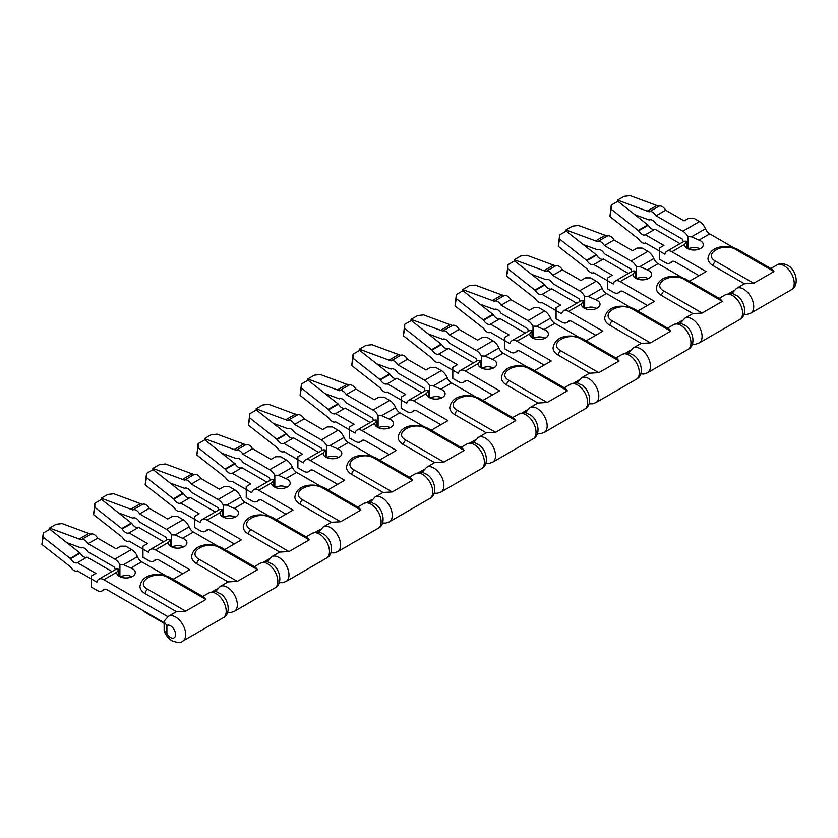 <?xml version="1.0" encoding="UTF-8"?>
<svg xmlns="http://www.w3.org/2000/svg" width="838" height="838" viewBox="0 0 838 838"><rect width="100%" height="100%" fill="white"/><g stroke="black" fill="none" stroke-linecap="round" stroke-linejoin="round"><path stroke-width="1.26" d="M131.995 576.701A9.312 5.374 0 0 0 125.407 575.423L119.907 576.492L119.907 564.623L123.49 564.749L130.917 568.059A9.312 5.374 180 0 1 132.551 568.803A9.312 5.374 180 0 1 135.274 572.605A9.312 5.374 180 0 1 129.523 577.571A9.312 5.374 180 0 1 119.384 576.408A9.312 5.374 180 0 1 116.66 572.605A9.312 5.374 180 0 1 116.671 572.281L118.902 569.337L118.902 576.104M183.637 546.889A9.312 5.374 0 0 0 177.048 545.611L171.549 546.68L171.549 534.812L175.132 534.937L182.548 538.247A9.312 5.374 180 0 1 184.182 538.991A9.312 5.374 180 0 1 186.905 542.794A9.312 5.374 180 0 1 181.165 547.759A9.312 5.374 180 0 1 171.025 546.596A9.312 5.374 180 0 1 168.291 542.794A9.312 5.374 180 0 1 168.312 542.469L170.533 539.515L170.533 546.292M235.279 517.077A9.312 5.374 0 0 0 228.69 515.799L223.191 516.857L223.191 505L226.763 505.125L234.19 508.425A9.312 5.374 180 0 1 235.824 509.179A9.312 5.374 180 0 1 238.547 512.982A9.312 5.374 180 0 1 232.807 517.947A9.312 5.374 180 0 1 222.657 516.784A9.312 5.374 180 0 1 219.933 512.982A9.312 5.374 180 0 1 219.954 512.657L222.175 509.703L222.175 516.48M286.91 487.255A9.312 5.374 0 0 0 280.321 485.988L274.822 487.046L274.822 475.177L278.405 475.314L285.831 478.613A9.312 5.374 180 0 1 287.465 479.367A9.312 5.374 180 0 1 290.189 483.17A9.312 5.374 180 0 1 284.438 488.135A9.312 5.374 180 0 1 274.298 486.972A9.312 5.374 180 0 1 271.575 483.17A9.312 5.374 180 0 1 271.585 482.845L273.806 479.891L273.806 486.669M338.552 457.443A9.312 5.374 0 0 0 331.963 456.176L326.464 457.234L326.464 445.366L330.046 445.491L337.463 448.801A9.312 5.374 180 0 1 339.097 449.556A9.312 5.374 180 0 1 341.82 453.358A9.312 5.374 180 0 1 336.08 458.323A9.312 5.374 180 0 1 325.94 457.15A9.312 5.374 180 0 1 323.206 453.358A9.312 5.374 180 0 1 323.227 453.033L325.448 450.079L325.448 456.846M390.183 427.631A9.312 5.374 0 0 0 383.595 426.364L378.095 427.422L378.095 415.554L381.678 415.679L389.104 418.99A9.312 5.374 180 0 1 390.738 419.744A9.312 5.374 180 0 1 393.462 423.546A9.312 5.374 180 0 1 387.722 428.511A9.312 5.374 180 0 1 377.571 427.338A9.312 5.374 180 0 1 374.848 423.546A9.312 5.374 180 0 1 374.869 423.221L377.09 420.267L377.09 427.034M441.825 397.82A9.312 5.374 0 0 0 435.236 396.552L429.737 397.61L429.737 385.742L433.319 385.868L440.746 389.178A9.312 5.374 180 0 1 442.38 389.932A9.312 5.374 180 0 1 445.104 393.724A9.312 5.374 180 0 1 439.353 398.689A9.312 5.374 180 0 1 429.213 397.526A9.312 5.374 180 0 1 426.49 393.724A9.312 5.374 180 0 1 426.5 393.41L428.721 390.456L428.721 397.222M493.467 368.008A9.312 5.374 0 0 0 486.878 366.74L481.379 367.798L481.379 355.93L484.961 356.056L492.377 359.366A9.312 5.374 180 0 1 494.011 360.12A9.312 5.374 180 0 1 496.735 363.912A9.312 5.374 180 0 1 490.995 368.877A9.312 5.374 180 0 1 480.855 367.714A9.312 5.374 180 0 1 478.121 363.912A9.312 5.374 180 0 1 478.142 363.598L480.363 360.644L480.363 367.411M545.098 338.196A9.312 5.374 0 0 0 538.509 336.918L533.01 337.986L533.01 326.118L536.592 326.244L544.019 329.554A9.312 5.374 180 0 1 545.653 330.308A9.312 5.374 180 0 1 548.377 334.1A9.312 5.374 180 0 1 542.636 339.065A9.312 5.374 180 0 1 532.486 337.903A9.312 5.374 180 0 1 529.763 334.1A9.312 5.374 180 0 1 529.784 333.786L532.004 330.832L532.004 337.599M596.74 308.384A9.312 5.374 0 0 0 590.151 307.106L584.652 308.175L584.652 296.306L588.234 296.432L595.65 299.742A9.312 5.374 180 0 1 597.295 300.486A9.312 5.374 180 0 1 600.018 304.288A9.312 5.374 180 0 1 594.268 309.253A9.312 5.374 180 0 1 584.128 308.091A9.312 5.374 180 0 1 581.404 304.288A9.312 5.374 180 0 1 581.415 303.964L583.636 301.02L583.636 307.787M648.382 278.572A9.312 5.374 0 0 0 641.793 277.294L636.293 278.363L636.293 266.494L639.876 266.62L647.292 269.92A9.312 5.374 180 0 1 648.926 270.674A9.312 5.374 180 0 1 651.65 274.476A9.312 5.374 180 0 1 645.909 279.442A9.312 5.374 180 0 1 635.77 278.279A9.312 5.374 180 0 1 633.036 274.476A9.312 5.374 180 0 1 633.057 274.152L635.277 271.198L635.277 277.975M700.013 248.76A9.312 5.374 0 0 0 693.424 247.482L687.925 248.54L687.925 236.672L691.507 236.808L698.934 240.108A9.312 5.374 180 0 1 700.568 240.862A9.312 5.374 180 0 1 703.292 244.665A9.312 5.374 180 0 1 697.551 249.63A9.312 5.374 180 0 1 687.401 248.467A9.312 5.374 180 0 1 684.677 244.665A9.312 5.374 180 0 1 684.698 244.34L686.919 241.386L686.919 248.163M116.671 572.281L103.828 579.697L167.862 616.674M212.255 591.764L217.377 588.81L212.255 591.764M263.886 561.952L269.008 558.998L263.886 561.952M315.528 532.14L320.65 529.187L315.528 532.14M367.17 502.329L372.292 499.375L367.17 502.329M418.801 472.517L423.923 469.563L418.801 472.517M470.443 442.705L475.565 439.751L470.443 442.705M522.084 412.893L527.207 409.929L522.084 412.893M573.716 383.081L578.838 380.117L573.716 383.081M625.358 353.269L630.48 350.305L625.358 353.269M676.999 323.447L682.122 320.493L676.999 323.447M728.631 293.635L733.753 290.681L728.631 293.635M733.617 247.671L709.734 233.875L698.934 240.108M684.698 244.34L671.846 251.756L706.13 271.554L689.465 281.18M681.975 277.483L658.092 263.687L647.292 269.92M633.057 274.152L620.214 281.568L654.499 301.366L637.823 310.992M630.333 307.295L606.45 293.499L595.65 299.742M581.415 303.964L568.573 311.38L602.857 331.178L586.191 340.804M578.702 337.106L554.819 323.321L544.019 329.554M529.784 333.786L516.931 341.202L551.215 360.989L534.55 370.616M527.06 366.918L503.177 353.133L492.377 359.366M478.142 363.598L465.3 371.014L499.584 390.801L482.908 400.428M475.418 396.73L451.535 382.945L440.746 389.178M426.5 393.41L413.658 400.826L447.942 420.624L431.277 430.24M423.787 426.542L399.904 412.757L389.104 418.99M374.869 423.221L362.016 430.638L396.301 450.435L379.635 460.052M372.145 456.354L348.262 442.569L337.463 448.801M323.227 453.033L310.385 460.45L344.669 480.247L327.993 489.874M320.504 486.176L296.621 472.381L285.831 478.613M271.585 482.845L258.743 490.261L293.028 510.059L276.362 519.686M268.872 515.988L244.989 502.192L234.19 508.425M219.954 512.657L207.101 520.073L241.396 539.871L224.72 549.498M217.231 545.8L193.348 532.004L182.548 538.247M168.312 542.469L155.47 549.885L189.755 569.683L173.078 579.309M165.589 575.612L141.706 561.827L130.917 568.059M104.541 589.229L103.032 590.099A10.025 5.782 60 0 1 102.079 590.916A10.025 5.782 60 0 1 97.072 590.413L91.342 587.103L91.342 578.922L96.904 582.138A10.025 5.782 -120 0 1 98.821 579.205L115.518 569.557A10.025 5.782 60 0 1 118.902 569.337M103.032 590.099A7.154 4.138 60 0 1 103.703 589.523A7.154 4.138 60 0 1 107.285 589.879L164.112 622.686M103.828 579.697A10.025 5.782 -120 0 0 98.821 579.205M119.907 564.623A10.025 5.782 -120 0 0 114.785 559.145L88.021 543.684L97.637 538.132L116.147 548.817L120.703 546.187L125.763 546.187L131.493 549.498A10.025 5.782 60 0 1 137.453 556.683A7.154 4.138 -120 0 0 141.706 561.827M156.182 559.417L154.663 560.287A10.025 5.782 60 0 1 153.721 561.093A10.025 5.782 60 0 1 148.714 560.601L142.973 557.291L142.973 549.11L148.546 552.326A10.025 5.782 -120 0 1 150.452 549.393L167.16 539.745A10.025 5.782 60 0 1 170.533 539.515M154.663 560.287A7.154 4.138 60 0 1 155.344 559.711A7.154 4.138 60 0 1 158.927 560.067L182.663 573.779M155.47 549.885A10.025 5.782 -120 0 0 150.452 549.393M171.549 534.812A10.025 5.782 -120 0 0 166.427 529.323L139.663 513.872L149.279 508.32L167.778 519.005L172.335 516.376L177.405 516.376L183.134 519.686A10.025 5.782 60 0 1 189.095 526.872A7.154 4.138 -120 0 0 193.348 532.004M207.814 529.606L206.305 530.475A10.025 5.782 60 0 1 205.362 531.282A10.025 5.782 60 0 1 200.345 530.789L194.615 527.479L194.615 519.298L200.177 522.514A10.025 5.782 -120 0 1 202.094 519.581L218.802 509.933A10.025 5.782 60 0 1 222.175 509.703M206.305 530.475A7.154 4.138 60 0 1 206.976 529.899A7.154 4.138 60 0 1 210.558 530.255L234.305 543.967M207.101 520.073A10.025 5.782 -120 0 0 202.094 519.581M223.191 505A10.025 5.782 -120 0 0 218.069 499.511L191.294 484.06L200.911 478.508L219.42 489.193L223.976 486.553L229.036 486.553L234.776 489.863A10.025 5.782 60 0 1 240.726 497.06A7.154 4.138 -120 0 0 244.989 502.192M259.455 499.794L257.947 500.663A10.025 5.782 60 0 1 256.994 501.47A10.025 5.782 60 0 1 251.987 500.977L246.246 497.667L246.246 489.486L251.819 492.692A10.025 5.782 -120 0 1 253.736 489.769L270.433 480.122A10.025 5.782 60 0 1 273.806 479.891M257.947 500.663A7.154 4.138 60 0 1 258.617 500.087A7.154 4.138 60 0 1 262.2 500.443L285.947 514.155M258.743 490.261A10.025 5.782 -120 0 0 253.736 489.769M274.822 475.177A10.025 5.782 -120 0 0 269.7 469.699L242.936 454.248L252.552 448.697L271.062 459.371L275.618 456.741L280.678 456.741L286.407 460.052A10.025 5.782 60 0 1 292.368 467.248A7.154 4.138 -120 0 0 296.621 472.381M311.097 469.982L309.578 470.851A10.025 5.782 60 0 1 308.635 471.658A10.025 5.782 60 0 1 303.618 471.166L297.888 467.855L297.888 459.664L303.461 462.88A10.025 5.782 -120 0 1 305.367 459.957L322.075 450.31A10.025 5.782 60 0 1 325.448 450.079M309.578 470.851A7.154 4.138 60 0 1 310.259 470.275A7.154 4.138 60 0 1 313.841 470.631L337.578 484.333M310.385 460.45A10.025 5.782 -120 0 0 305.367 459.957M326.464 445.366A10.025 5.782 -120 0 0 321.342 439.887L294.578 424.437L304.194 418.874L322.693 429.559L327.249 426.93L332.319 426.93L338.049 430.24A10.025 5.782 60 0 1 344.009 437.436A7.154 4.138 -120 0 0 348.262 442.569M362.728 440.16L361.22 441.039A10.025 5.782 60 0 1 360.277 441.846A10.025 5.782 60 0 1 355.26 441.354L349.53 438.044L349.53 429.852L355.092 433.068A10.025 5.782 -120 0 1 357.009 430.145L373.717 420.498A10.025 5.782 60 0 1 377.09 420.267M361.22 441.039A7.154 4.138 60 0 1 361.89 440.463A7.154 4.138 60 0 1 365.473 440.819L389.22 454.521M362.016 430.638A10.025 5.782 -120 0 0 357.009 430.145M378.095 415.554A10.025 5.782 -120 0 0 372.983 410.075L346.209 394.625L355.825 389.062L374.335 399.747L378.891 397.118L383.951 397.118L389.691 400.428A10.025 5.782 60 0 1 395.641 407.624A7.154 4.138 -120 0 0 399.904 412.757M414.37 410.348L412.862 411.228A10.025 5.782 60 0 1 411.908 412.034A10.025 5.782 60 0 1 406.901 411.531L401.161 408.221L401.161 400.04L406.734 403.256A10.025 5.782 -120 0 1 408.651 400.323L425.348 390.686A10.025 5.782 60 0 1 428.721 390.456M412.862 411.228A7.154 4.138 60 0 1 413.532 410.651A7.154 4.138 60 0 1 417.115 411.008L440.861 424.709M413.658 400.826A10.025 5.782 -120 0 0 408.651 400.323M429.737 385.742A10.025 5.782 -120 0 0 424.615 380.263L397.851 364.802L407.467 359.251L425.976 369.935L430.533 367.306L435.592 367.306L441.322 370.616A10.025 5.782 60 0 1 447.283 377.812A7.154 4.138 -120 0 0 451.535 382.945M466.012 380.536L464.493 381.416A10.025 5.782 60 0 1 463.55 382.222A10.025 5.782 60 0 1 458.533 381.719L452.803 378.409L452.803 370.228L458.376 373.444A10.025 5.782 -120 0 1 460.282 370.511L476.99 360.874A10.025 5.782 60 0 1 480.363 360.644M464.493 381.416A7.154 4.138 60 0 1 465.174 380.84A7.154 4.138 60 0 1 468.746 381.185L492.493 394.897M465.3 371.014A10.025 5.782 -120 0 0 460.282 370.511M481.379 355.93A10.025 5.782 -120 0 0 476.256 350.452L449.482 334.991L459.109 329.439L477.608 340.123L482.164 337.494L487.234 337.494L492.964 340.804A10.025 5.782 60 0 1 498.924 347.99A7.154 4.138 -120 0 0 503.177 353.133M517.643 350.724L516.135 351.604A10.025 5.782 60 0 1 515.192 352.41A10.025 5.782 60 0 1 510.174 351.908L504.445 348.598L504.445 340.417L510.007 343.632A10.025 5.782 -120 0 1 511.924 340.699L528.631 331.052A10.025 5.782 60 0 1 532.004 330.832M516.135 351.604A7.154 4.138 60 0 1 516.805 351.017A7.154 4.138 60 0 1 520.388 351.373L544.134 365.085M516.931 341.202A10.025 5.782 -120 0 0 511.924 340.699M533.01 326.118A10.025 5.782 -120 0 0 527.898 320.64L501.124 305.179L510.74 299.627L529.249 310.311L533.806 307.682L538.865 307.682L544.606 310.992A10.025 5.782 60 0 1 550.556 318.178A7.154 4.138 -120 0 0 554.819 323.321M569.285 320.912L567.776 321.782A10.025 5.782 60 0 1 566.823 322.599A10.025 5.782 60 0 1 561.816 322.096L556.076 318.786L556.076 310.605L561.649 313.821A10.025 5.782 -120 0 1 563.565 310.888L580.263 301.24A10.025 5.782 60 0 1 583.636 301.02M567.776 321.782A7.154 4.138 60 0 1 568.447 321.205A7.154 4.138 60 0 1 572.029 321.562L595.776 335.273M568.573 311.38A10.025 5.782 -120 0 0 563.565 310.888M584.652 296.306A10.025 5.782 -120 0 0 579.529 290.817L552.766 275.367L562.382 269.815L580.891 280.5L585.448 277.87L590.507 277.87L596.237 281.18A10.025 5.782 60 0 1 602.197 288.366A7.154 4.138 -120 0 0 606.45 293.499M620.927 291.1L619.408 291.97A10.025 5.782 60 0 1 618.465 292.776A10.025 5.782 60 0 1 613.447 292.284L607.718 288.974L607.718 280.793L613.29 284.009A10.025 5.782 -120 0 1 615.197 281.076L631.904 271.428A10.025 5.782 60 0 1 635.277 271.198M619.408 291.97A7.154 4.138 60 0 1 620.089 291.394A7.154 4.138 60 0 1 623.661 291.75L647.407 305.461M620.214 281.568A10.025 5.782 -120 0 0 615.197 281.076M636.293 266.494A10.025 5.782 -120 0 0 631.171 261.006L604.397 245.555L614.024 240.003L632.522 250.688L637.079 248.058L642.149 248.058L647.879 251.369A10.025 5.782 60 0 1 653.839 258.554A7.154 4.138 -120 0 0 658.092 263.687M672.558 261.288L671.049 262.158A10.025 5.782 60 0 1 670.107 262.964A10.025 5.782 60 0 1 665.089 262.472L659.359 259.162L659.359 250.981L664.922 254.197A10.025 5.782 -120 0 1 666.839 251.264L683.546 241.616A10.025 5.782 60 0 1 686.919 241.386M671.049 262.158A7.154 4.138 60 0 1 671.72 261.582A7.154 4.138 60 0 1 675.302 261.938L699.049 275.65M671.846 251.756A10.025 5.782 -120 0 0 666.839 251.264M687.925 236.672A10.025 5.782 -120 0 0 682.813 231.194L656.039 215.743L665.655 210.191L684.164 220.876L688.721 218.236L693.78 218.236L699.52 221.546A10.025 5.782 60 0 1 705.47 228.743A7.154 4.138 -120 0 0 709.734 233.875M87.005 557.134L77.389 562.686L95.888 573.37L91.342 575.999L91.342 578.922L77.389 570.867A6.872 3.97 60 0 1 70.581 566.938L41.9 544.449L43.188 537.148L70.581 558.757L80.197 553.195A6.872 3.97 -120 0 0 87.005 557.134L112.03 571.579M43.188 537.148L43.241 533.031L49.819 529.228L80.197 553.195M66.715 542.605L81.213 547.937A6.872 3.97 60 0 1 88.021 551.865L114.628 567.232A10.025 5.782 -120 0 0 115.288 569.693M118.902 575.528A10.025 5.782 -120 0 0 119.907 576.492M138.647 527.322L129.031 532.874L147.53 543.558L142.973 546.187L142.973 549.11L129.031 541.055A6.872 3.97 60 0 1 122.222 537.127L93.542 514.637L94.83 507.336L122.222 528.935L131.838 523.383A6.872 3.97 -120 0 0 138.647 527.322L163.672 541.767M94.83 507.336L94.883 503.219L101.461 499.417L131.838 523.383M118.357 512.793L132.854 518.125A6.872 3.97 60 0 1 139.663 522.053L166.259 537.42A10.025 5.782 -120 0 0 166.93 539.882M170.533 545.716A10.025 5.782 -120 0 0 171.549 546.68M190.289 497.5L180.662 503.062L199.172 513.736L194.615 516.376L194.615 519.298L180.662 511.243A6.872 3.97 60 0 1 173.854 507.315L145.173 484.825L146.472 477.524L173.854 499.123L183.48 493.572A6.872 3.97 -120 0 0 190.289 497.5L215.303 511.955M146.472 477.524L146.514 473.407L153.103 469.605L183.48 493.572M169.999 482.981L184.486 488.313A6.872 3.97 60 0 1 191.294 492.241L217.901 507.608A10.025 5.782 -120 0 0 218.561 510.07M222.175 515.904A10.025 5.782 -120 0 0 223.191 516.857M241.92 467.688L232.304 473.24L250.803 483.924L246.246 486.553L246.246 489.486L232.304 481.431A6.872 3.97 60 0 1 225.495 477.503L196.815 455.013L198.103 447.712L225.495 469.311L235.111 463.76A6.872 3.97 -120 0 0 241.92 467.688L266.945 482.133M198.103 447.712L198.156 443.595L204.734 439.793L235.111 463.76M221.63 453.159L236.127 458.501A6.872 3.97 60 0 1 242.936 462.429L269.543 477.786A10.025 5.782 -120 0 0 270.203 480.258M273.806 486.092A10.025 5.782 -120 0 0 274.822 487.046M293.562 437.876L283.946 443.428L302.445 454.112L297.888 456.741L297.888 459.664L283.946 451.619A6.872 3.97 60 0 1 277.137 447.681L248.457 425.201L249.745 417.9L277.137 439.5L286.753 433.948A6.872 3.97 -120 0 0 293.562 437.876L318.587 452.321M249.745 417.9L249.797 413.783L256.376 409.981L286.753 433.948M273.272 423.347L287.769 428.689A6.872 3.97 60 0 1 294.578 432.618L321.174 447.974A10.025 5.782 -120 0 0 321.844 450.446M325.448 456.281A10.025 5.782 -120 0 0 326.464 457.234M345.204 408.064L335.577 413.616L354.086 424.3L349.53 426.93L349.53 429.852L335.577 421.807A6.872 3.97 60 0 1 328.768 417.869L300.088 395.389L301.387 388.088L328.768 409.688L338.395 404.136A6.872 3.97 -120 0 0 345.204 408.064L370.218 422.509M301.387 388.088L301.429 383.972L308.017 380.169L338.395 404.136M324.914 393.535L339.4 398.878A6.872 3.97 60 0 1 346.209 402.806L372.816 418.162A10.025 5.782 -120 0 0 373.476 420.634M377.09 426.469A10.025 5.782 -120 0 0 378.095 427.422M396.835 378.252L387.219 383.804L405.718 394.489L401.161 397.118L401.161 400.04L387.219 391.985A6.872 3.97 60 0 1 380.41 388.057L351.73 365.567L353.018 358.266L380.41 379.876L390.026 374.324A6.872 3.97 -120 0 0 396.835 378.252L421.86 392.697M353.018 358.266L353.07 354.149L359.649 350.357L390.026 374.324M376.545 363.723L391.042 369.055A6.872 3.97 60 0 1 397.851 372.994L424.457 388.35A10.025 5.782 -120 0 0 425.117 390.822M428.721 396.657A10.025 5.782 -120 0 0 429.737 397.61M448.477 348.44L438.861 353.992L457.359 364.677L452.803 367.306L452.803 370.228L438.861 362.173A6.872 3.97 60 0 1 432.052 358.245L403.371 335.755L404.66 328.454L432.052 350.064L441.668 344.512A6.872 3.97 -120 0 0 448.477 348.44L473.501 362.885M404.66 328.454L404.712 324.337L411.29 320.545L441.668 344.512M428.187 333.912L442.684 339.243A6.872 3.97 60 0 1 449.482 343.182L476.089 358.538A10.025 5.782 -120 0 0 476.759 361M480.363 366.845A10.025 5.782 -120 0 0 481.379 367.798M500.108 318.629L490.492 324.18L509.001 334.865L504.445 337.494L504.445 340.417L490.492 332.361A6.872 3.97 60 0 1 483.683 328.433L455.003 305.943L456.301 298.642L483.683 320.252L493.31 314.69A6.872 3.97 -120 0 0 500.108 318.629L525.133 333.074M456.301 298.642L456.343 294.526L462.932 290.723L493.31 314.69M479.828 304.1L494.315 309.432A6.872 3.97 60 0 1 501.124 313.36L527.731 328.726A10.025 5.782 -120 0 0 528.39 331.188M532.004 337.023A10.025 5.782 -120 0 0 533.01 337.986M551.75 288.817L542.134 294.368L560.632 305.053L556.076 307.682L556.076 310.605L542.134 302.549A6.872 3.97 60 0 1 535.325 298.621L506.644 276.131L507.933 268.83L535.325 290.44L544.941 284.878A6.872 3.97 -120 0 0 551.75 288.817L576.774 303.262M507.933 268.83L507.985 264.714L514.563 260.911L544.941 284.878M531.46 274.288L545.957 279.62A6.872 3.97 60 0 1 552.766 283.548L579.372 298.915A10.025 5.782 -120 0 0 580.032 301.376M583.636 307.211A10.025 5.782 -120 0 0 584.652 308.175M603.391 259.005L593.775 264.557L612.274 275.241L607.718 277.87L607.718 280.793L593.775 272.738A6.872 3.97 60 0 1 586.967 268.809L558.286 246.32L559.575 239.019L586.967 260.618L596.583 255.066A6.872 3.97 -120 0 0 603.391 259.005L628.416 273.45M559.575 239.019L559.627 234.902L566.205 231.099L596.583 255.066M583.101 244.476L597.588 249.808A6.872 3.97 60 0 1 604.397 253.736L631.004 269.103A10.025 5.782 -120 0 0 631.674 271.564M635.277 277.399A10.025 5.782 -120 0 0 636.293 278.363M655.023 229.183L645.407 234.745L663.916 245.419L659.359 248.058L659.359 250.981L645.407 242.926A6.872 3.97 60 0 1 638.598 238.998L609.917 216.508L611.216 209.207L638.598 230.806L648.214 225.254A6.872 3.97 -120 0 0 655.023 229.183L680.047 243.638M611.216 209.207L611.258 205.09L617.847 201.288L648.214 225.254M634.743 214.654L649.23 219.996A6.872 3.97 60 0 1 656.039 223.924L682.645 239.28A10.025 5.782 -120 0 0 683.305 241.753M686.919 247.587A10.025 5.782 -120 0 0 687.925 248.54M43.241 533.031L41.9 544.449M77.389 562.686A6.872 3.97 60 0 1 70.581 558.757M79.694 552.87L70.067 558.422M94.883 503.219L93.542 514.637M129.031 532.874A6.872 3.97 60 0 1 122.222 528.935M131.325 523.059L121.709 528.61M146.514 473.407L145.173 484.825M180.662 503.062A6.872 3.97 60 0 1 173.854 499.123M182.967 493.236L173.351 498.799M198.156 443.595L196.815 455.013M232.304 473.24A6.872 3.97 60 0 1 225.495 469.311M234.609 463.424L224.982 468.987M249.797 413.783L248.457 425.201M283.946 443.428A6.872 3.97 60 0 1 277.137 439.5M286.24 433.613L276.624 439.164M301.429 383.972L300.088 395.389M335.577 413.616A6.872 3.97 60 0 1 328.768 409.688M337.882 403.801L328.266 409.353M353.07 354.149L351.73 365.567M387.219 383.804A6.872 3.97 60 0 1 380.41 379.876M389.523 373.989L379.897 379.541M404.712 324.337L403.371 335.755M438.861 353.992A6.872 3.97 60 0 1 432.052 350.064M441.155 344.177L431.539 349.729M456.343 294.526L455.003 305.943M490.492 324.18A6.872 3.97 60 0 1 483.683 320.252M492.796 314.365L483.18 319.917M507.985 264.714L506.644 276.131M542.134 294.368A6.872 3.97 60 0 1 535.325 290.44M544.438 284.553L534.812 290.105M559.627 234.902L558.286 246.32M593.775 264.557A6.872 3.97 60 0 1 586.967 260.618M596.069 254.742L586.453 260.293M611.258 205.09L609.917 216.508M645.407 234.745A6.872 3.97 60 0 1 638.598 230.806M647.711 224.919L638.095 230.481M88.021 543.684A6.872 3.97 -120 0 0 81.213 539.756L49.547 528.034L49.725 529.291M97.637 538.132A6.872 3.97 -120 0 0 90.829 534.204L81.213 539.756M90.829 534.204L62.148 523.572L56.125 524.242L49.547 528.034M139.663 513.872A6.872 3.97 -120 0 0 132.854 509.944L101.178 498.222L101.367 499.469M149.279 508.32A6.872 3.97 -120 0 0 142.47 504.392L132.854 509.944M142.47 504.392L113.79 493.76L107.767 494.43L101.178 498.222M191.294 484.06A6.872 3.97 -120 0 0 184.486 480.132L152.82 468.411L153.008 469.657M200.911 478.508A6.872 3.97 -120 0 0 194.102 474.57L184.486 480.132M194.102 474.57L165.432 463.948L159.398 464.608L152.82 468.411M242.936 454.248A6.872 3.97 -120 0 0 236.127 450.31L204.462 438.599L204.64 439.845M252.552 448.697A6.872 3.97 -120 0 0 245.744 444.758L236.127 450.31M245.744 444.758L217.063 434.136L211.04 434.796L204.462 438.599M294.578 424.437A6.872 3.97 -120 0 0 287.769 420.498L256.093 408.787L256.281 410.033M304.194 418.874A6.872 3.97 -120 0 0 297.385 414.946L287.769 420.498M297.385 414.946L268.705 404.314L262.682 404.984L256.093 408.787M346.209 394.625A6.872 3.97 -120 0 0 339.4 390.686L307.735 378.975L307.923 380.222M355.825 389.062A6.872 3.97 -120 0 0 349.017 385.134L339.4 390.686M349.017 385.134L320.336 374.502L314.313 375.173L307.735 378.975M397.851 364.802A6.872 3.97 -120 0 0 391.042 360.874L359.376 349.163L359.554 350.41M407.467 359.251A6.872 3.97 -120 0 0 400.658 355.322L391.042 360.874M400.658 355.322L371.978 344.69L365.955 345.361L359.376 349.163M449.482 334.991A6.872 3.97 -120 0 0 442.684 331.062L411.008 319.351L411.196 320.598M459.109 329.439A6.872 3.97 -120 0 0 452.3 325.511L442.684 331.062M452.3 325.511L423.619 314.879L417.596 315.549L411.008 319.351M501.124 305.179A6.872 3.97 -120 0 0 494.315 301.251L462.649 289.539L462.838 290.786M510.74 299.627A6.872 3.97 -120 0 0 503.931 295.699L494.315 301.251M503.931 295.699L475.251 285.067L469.228 285.737L462.649 289.539M552.766 275.367A6.872 3.97 -120 0 0 545.957 271.439L514.291 259.717L514.469 260.974M562.382 269.815A6.872 3.97 -120 0 0 555.573 265.887L545.957 271.439M555.573 265.887L526.893 255.255L520.869 255.925L514.291 259.717M604.397 245.555A6.872 3.97 -120 0 0 597.588 241.627L565.922 229.905L566.111 231.152M614.024 240.003A6.872 3.97 -120 0 0 607.215 236.075L597.588 241.627M607.215 236.075L578.534 225.443L572.511 226.113L565.922 229.905M656.039 215.743A6.872 3.97 -120 0 0 649.23 211.815L617.564 200.093L617.753 201.34M665.655 210.191A6.872 3.97 -120 0 0 658.846 206.253L649.23 211.815M658.846 206.253L630.166 195.631L624.142 196.291L617.564 200.093M79.411 538.886L89.027 533.335M131.053 509.075L140.669 503.523M182.684 479.263L192.311 473.711M234.326 449.451L243.942 443.899M285.968 419.639L295.584 414.087M337.599 389.827L347.225 384.275M389.241 360.015L398.857 354.464M440.882 330.203L450.498 324.641M492.514 300.381L502.14 294.829M544.155 270.569L553.771 265.018M595.797 240.757L605.413 235.206M647.428 210.946L657.055 205.394M164.112 621.974L164.143 630.585L166.898 633.654L166.898 625.473L164.112 621.974L164.332 620.968M640.703 373.937L643.909 374.02L647.481 372.805A14.319 8.265 60 0 0 649.68 361.335A14.319 8.265 60 0 0 640.326 348.713A14.319 8.265 60 0 0 633.161 348.011L640.756 343.622A14.319 8.265 60 0 1 641.217 343.391L650.445 342.868L670.693 331.178L632.732 309.253C620.246 301.387 598.845 313.737 612.473 320.954L650.445 342.868M632.732 309.253A3.582 2.064 -60 0 1 634.513 309.086L668.682 328.81L670.693 331.178M589.575 373.203L598.803 372.68L619.062 360.989L617.051 358.622L582.881 338.898C573.81 334.289 555.5 333.838 553.07 347.843A17.902 10.339 0 0 0 558.307 355.144L589.575 373.203A14.319 8.265 60 0 0 589.114 373.434L581.52 377.823A14.319 8.265 60 0 1 588.685 378.535A14.319 8.265 60 0 1 598.039 391.147A14.319 8.265 60 0 1 595.839 402.617L636.346 379.237A14.319 8.265 60 0 0 638.535 367.767A14.319 8.265 60 0 0 629.181 355.144A14.319 8.265 60 0 0 622.026 354.443L615.909 357.962M692.345 344.125L695.54 344.209L699.122 342.993A14.319 8.265 -120 0 0 701.312 331.523A14.319 8.265 -120 0 0 691.958 318.901A14.319 8.265 -120 0 0 684.803 318.199L692.398 313.81A14.319 8.265 60 0 1 692.858 313.58L702.087 313.056L722.335 301.366L684.363 279.442C671.877 271.575 650.487 283.925 664.115 291.132L702.087 313.056M684.363 279.442A3.582 2.064 -60 0 1 686.154 279.264L720.324 298.998L722.335 301.366M743.987 314.313L747.182 314.397L750.754 313.182A14.319 8.265 -120 0 0 752.953 301.711A14.319 8.265 -120 0 0 743.599 289.089A14.319 8.265 -120 0 0 736.434 288.377L744.029 283.998A14.319 8.265 60 0 1 744.49 283.768L753.718 283.244L773.977 271.554L736.005 249.63C723.519 241.763 702.118 254.113 715.757 261.32L753.718 283.244M537.944 403.015L547.172 402.502L567.42 390.801L565.409 388.434L531.24 368.71C522.168 364.101 503.858 363.65 501.428 377.655A17.902 10.339 0 0 0 506.665 384.956L537.944 403.015A14.319 8.265 60 0 0 537.483 403.246L529.888 407.635A14.319 8.265 60 0 1 537.043 408.347A14.319 8.265 60 0 1 546.397 420.959A14.319 8.265 60 0 1 544.208 432.439L584.704 409.049A14.319 8.265 60 0 0 586.904 397.579A14.319 8.265 60 0 0 577.55 384.956A14.319 8.265 60 0 0 570.385 384.254L564.278 387.774M486.302 432.827L495.53 432.314L515.779 420.624L513.767 418.246L479.598 398.521C470.527 393.912 452.216 393.472 449.786 407.467A17.902 10.339 0 0 0 455.034 414.768L486.302 432.827A14.319 8.265 60 0 0 485.841 433.057L478.247 437.446A14.319 8.265 60 0 1 485.412 438.159A14.319 8.265 60 0 1 494.766 450.771A14.319 8.265 60 0 1 492.566 462.251L533.062 438.861A14.319 8.265 60 0 0 535.262 427.39A14.319 8.265 60 0 0 525.908 414.768A14.319 8.265 60 0 0 518.743 414.066L512.636 417.596M434.671 462.639L443.899 462.126L464.147 450.435L462.136 448.058L427.967 428.333C418.895 423.735 400.585 423.284 398.155 437.279A17.902 10.339 0 0 0 403.392 444.59L434.671 462.639A14.319 8.265 60 0 0 434.199 462.88L426.605 467.258A14.319 8.265 60 0 1 433.77 467.971A14.319 8.265 60 0 1 443.124 480.583A14.319 8.265 60 0 1 440.924 492.063L481.431 468.683A14.319 8.265 60 0 0 483.62 457.202A14.319 8.265 60 0 0 474.266 444.59A14.319 8.265 60 0 0 467.112 443.878L460.994 447.408M383.029 492.451L392.257 491.937L412.506 480.247L410.494 477.87L376.325 458.145C367.254 453.547 348.943 453.096 346.513 467.091A17.902 10.339 0 0 0 351.751 474.402L383.029 492.451A14.319 8.265 60 0 0 382.568 492.692L374.974 497.07A14.319 8.265 60 0 1 382.128 497.782A14.319 8.265 60 0 1 391.482 510.405A14.319 8.265 60 0 1 389.293 521.875L429.789 498.495A14.319 8.265 60 0 0 431.989 487.014A14.319 8.265 60 0 0 422.635 474.402A14.319 8.265 60 0 0 415.47 473.69L409.363 477.22M331.387 522.263L340.616 521.749L360.864 510.059L358.853 507.681L324.694 487.957C315.612 483.358 297.301 482.908 294.871 496.903A17.902 10.339 0 0 0 300.119 504.214L331.387 522.263A14.319 8.265 60 0 0 330.926 522.503L323.332 526.882A14.319 8.265 60 0 1 330.497 527.594A14.319 8.265 60 0 1 339.851 540.217A14.319 8.265 60 0 1 337.651 551.687L378.148 528.307A14.319 8.265 60 0 0 380.347 516.826A14.319 8.265 60 0 0 370.993 504.214A14.319 8.265 60 0 0 363.839 503.502L357.721 507.032M279.756 552.085L288.984 551.561L309.232 539.871L307.221 537.493L273.052 517.769C263.98 513.17 245.67 512.72 243.24 526.714A17.902 10.339 0 0 0 248.477 534.026L279.756 552.085A14.319 8.265 60 0 0 279.284 552.315L271.69 556.694A14.319 8.265 60 0 1 278.855 557.406A14.319 8.265 60 0 1 288.209 570.029A14.319 8.265 60 0 1 286.009 581.499L326.516 558.118A14.319 8.265 60 0 0 328.706 546.648A14.319 8.265 60 0 0 319.351 534.026A14.319 8.265 60 0 0 312.197 533.314L306.079 536.844M228.114 581.897L237.343 581.373L257.591 569.683L255.58 567.316L221.41 547.581C212.339 542.982 194.028 542.532 191.598 556.526A17.902 10.339 0 0 0 196.836 563.838L228.114 581.897A14.319 8.265 60 0 0 227.653 582.127L220.059 586.516A14.319 8.265 60 0 1 227.213 587.218A14.319 8.265 60 0 1 236.567 599.84A14.319 8.265 60 0 1 234.378 611.311L274.874 587.93A14.319 8.265 60 0 0 277.074 576.46A14.319 8.265 60 0 0 267.72 563.838A14.319 8.265 60 0 0 260.555 563.126L254.448 566.656M176.472 611.709L185.701 611.185L205.949 599.495L203.938 597.127L169.779 577.403C160.697 572.794 142.387 572.344 139.956 586.349A17.902 10.339 0 0 0 145.204 593.65L176.472 611.709A14.319 8.265 60 0 0 176.011 611.939L168.417 616.328A14.319 8.265 60 0 1 175.582 617.03A14.319 8.265 60 0 1 184.936 629.652A14.319 8.265 60 0 1 182.736 641.122L223.243 617.742A14.319 8.265 60 0 0 225.432 606.272A14.319 8.265 60 0 0 216.078 593.65A14.319 8.265 60 0 0 208.924 592.937L202.806 596.467M582.881 338.898A3.582 2.064 -60 0 0 581.09 339.076C568.604 331.199 547.204 343.549 560.842 350.766L598.803 372.68M736.005 249.63A3.582 2.064 -60 0 1 737.796 249.452L771.966 269.176L773.977 271.554M531.24 368.71A3.582 2.064 -60 0 0 529.448 368.888C516.962 361.021 495.572 373.36 509.2 380.578L547.172 402.502M479.598 398.521A3.582 2.064 -60 0 0 477.817 398.699C465.331 390.833 443.931 403.172 457.558 410.39L495.53 432.314M427.967 428.333A3.582 2.064 -60 0 0 426.175 428.511C413.689 420.645 392.289 432.984 405.927 440.201L443.899 462.126M376.325 458.145A3.582 2.064 -60 0 0 374.534 458.323C362.047 450.456 340.657 462.806 354.285 470.013L392.257 491.937M324.694 487.957A3.582 2.064 -60 0 0 322.902 488.135C310.416 480.268 289.016 492.618 302.644 499.825L340.616 521.749M273.052 517.769A3.582 2.064 -60 0 0 271.261 517.947C258.774 510.08 237.374 522.43 251.012 529.637L288.984 551.561M221.41 547.581A3.582 2.064 -60 0 0 219.619 547.759C207.133 539.892 185.743 552.242 199.371 559.449L237.343 581.373M169.779 577.403A3.582 2.064 -60 0 0 167.988 577.571C155.501 569.704 134.101 582.054 147.729 589.271L185.701 611.185M164.143 630.585L164.248 630.962C165.735 635.214 168.323 638.483 172 640.777C177.656 642.893 181.228 643.018 182.736 641.122M123.49 564.749L137.453 556.683M175.132 534.937L189.095 526.872M226.763 505.125L240.726 497.06M278.405 475.314L292.368 467.248M330.046 445.491L344.009 437.436M381.678 415.679L395.641 407.624M433.319 385.868L447.283 377.812M484.961 356.056L498.924 347.99M536.592 326.244L550.556 318.178M588.234 296.432L602.197 288.366M639.876 266.62L653.839 258.554M691.507 236.808L705.47 228.743M131.493 549.498L114.785 559.145M183.134 519.686L166.427 529.323M234.776 489.863L218.069 499.511M286.407 460.052L269.7 469.699M338.049 430.24L321.342 439.887M389.691 400.428L372.983 410.075M441.322 370.616L424.615 380.263M492.964 340.804L476.256 350.452M544.606 310.992L527.898 320.64M596.237 281.18L579.529 290.817M647.879 251.369L631.171 261.006M699.52 221.546L682.813 231.194M673.658 324.62C682.561 321.782 681.399 324.379 684.405 324.976C693.204 329.324 696.462 345.602 687.977 349.425A14.319 8.265 -120 0 0 690.177 337.955A14.319 8.265 -120 0 0 680.823 325.333A14.319 8.265 -120 0 0 673.658 324.62L667.551 328.15M725.299 294.808C734.203 291.97 733.041 294.567 736.036 295.165C744.846 299.512 748.104 315.779 739.619 319.613A14.319 8.265 -120 0 0 741.819 308.143A14.319 8.265 -120 0 0 732.464 295.521A14.319 8.265 -120 0 0 725.299 294.808L719.193 298.338M784.096 265.709A14.319 8.265 -120 0 0 776.941 264.997C779.769 263.153 783.352 263.268 787.678 265.353C796.488 269.7 799.735 285.968 791.261 289.801A14.319 8.265 -120 0 0 793.45 278.331A14.319 8.265 -120 0 0 784.096 265.709M166.898 625.473A7.154 4.138 60 0 1 170.512 625.808A7.154 4.138 60 0 1 175.582 634.576A7.154 4.138 60 0 1 170.512 637.498A7.154 4.138 60 0 1 166.898 633.654M612.473 320.954A3.582 2.064 120 0 0 609.949 325.333L641.217 343.391M634.513 309.086C625.441 304.477 607.131 304.026 604.701 318.031A17.902 10.339 0 0 0 609.949 325.333M581.09 339.076L619.062 360.989M664.115 291.132A3.582 2.064 120 0 0 661.58 295.521L692.858 313.58M686.154 279.264C677.083 274.665 658.773 274.215 656.343 288.209A17.902 10.339 0 0 0 661.58 295.521M560.842 350.766A3.582 2.064 120 0 0 558.307 355.144M529.448 368.888L567.42 390.801M715.757 261.32A3.582 2.064 120 0 0 713.222 265.709L744.49 283.768M737.796 249.452C728.725 244.853 710.415 244.403 707.984 258.397A17.902 10.339 0 0 0 713.222 265.709M509.2 380.578A3.582 2.064 120 0 0 506.665 384.956M477.817 398.699L515.779 420.624M457.558 410.39A3.582 2.064 120 0 0 455.034 414.768M426.175 428.511L464.147 450.435M405.927 440.201A3.582 2.064 120 0 0 403.392 444.59M374.534 458.323L412.506 480.247M354.285 470.013A3.582 2.064 120 0 0 351.751 474.402M322.902 488.135L360.864 510.059M302.644 499.825A3.582 2.064 120 0 0 300.119 504.214M271.261 517.947L309.232 539.871M251.012 529.637A3.582 2.064 120 0 0 248.477 534.026M219.619 547.759L257.591 569.683M199.371 559.449A3.582 2.064 120 0 0 196.836 563.838M167.988 577.571L205.949 599.495M147.729 589.271A3.582 2.064 120 0 0 145.204 593.65M164.112 623.315L145.948 612.829A3.582 2.064 -60 0 1 145.267 611.813M105.064 589.187L102.079 590.916M156.696 559.375L153.721 561.093M208.337 529.564L205.362 531.282M259.979 499.752L256.994 501.47M311.61 469.94L308.635 471.658M363.252 440.128L360.277 441.846M414.894 410.316L411.908 412.034M466.525 380.504L463.55 382.222M518.167 350.682L515.192 352.41M569.809 320.87L566.823 322.599M621.44 291.058L618.465 292.776M673.082 261.247L670.107 262.964M633.161 348.011L629.066 352.651M622.026 354.443C630.93 351.593 629.767 354.191 632.763 354.788C641.573 359.135 644.82 375.414 636.346 379.237M684.803 318.199L680.707 322.829M581.52 377.823L577.424 382.463M589.072 403.748L592.267 403.832L595.839 402.617M736.434 288.377L732.339 293.017M570.385 384.254C579.288 381.405 578.126 384.003 581.122 384.611C589.931 388.947 593.189 405.225 584.704 409.049M529.888 407.635L525.793 412.275M537.43 433.56L540.625 433.644L544.208 432.439M518.743 414.066C527.647 411.217 526.484 413.815 529.49 414.422C538.289 418.759 541.547 435.037 533.062 438.861M478.247 437.446L474.151 442.087M485.789 463.372L488.994 463.456L492.566 462.251M467.112 443.878C476.015 441.029 474.853 443.627 477.849 444.234C486.658 448.581 489.905 464.849 481.431 468.683M426.605 467.258L422.509 471.899M434.157 493.184L437.352 493.268L440.924 492.063M415.47 473.69C424.374 470.851 423.211 473.439 426.207 474.046C435.016 478.393 438.274 494.661 429.789 498.495M374.974 497.07L370.878 501.711M382.516 522.996L385.71 523.08L389.293 521.875M363.839 503.502C372.732 500.663 371.569 503.25 374.576 503.858C383.375 508.205 386.632 524.473 378.148 528.307M323.332 526.882L319.236 531.522M330.874 552.808L334.079 552.891L337.651 551.687M312.197 533.314C321.101 530.475 319.938 533.073 322.934 533.67C331.743 538.017 334.991 554.285 326.516 558.118M271.69 556.694L267.594 561.334M279.243 582.63L282.437 582.714L286.009 581.499M260.555 563.126C269.459 560.287 268.296 562.885 271.292 563.482C280.101 567.829 283.359 584.096 274.874 587.93M220.059 586.516L215.963 591.157M227.601 612.442L230.796 612.526L234.378 611.311M208.924 592.937C217.817 590.099 216.654 592.696 219.661 593.294C228.47 597.641 231.717 613.919 223.243 617.742M168.417 616.328L164.321 620.968M647.481 372.805L687.977 349.425M699.122 342.993L739.619 319.613M750.754 313.182L791.261 289.801M770.824 268.527L776.941 264.997M145.948 612.829L142.732 610.347"/></g></svg>
